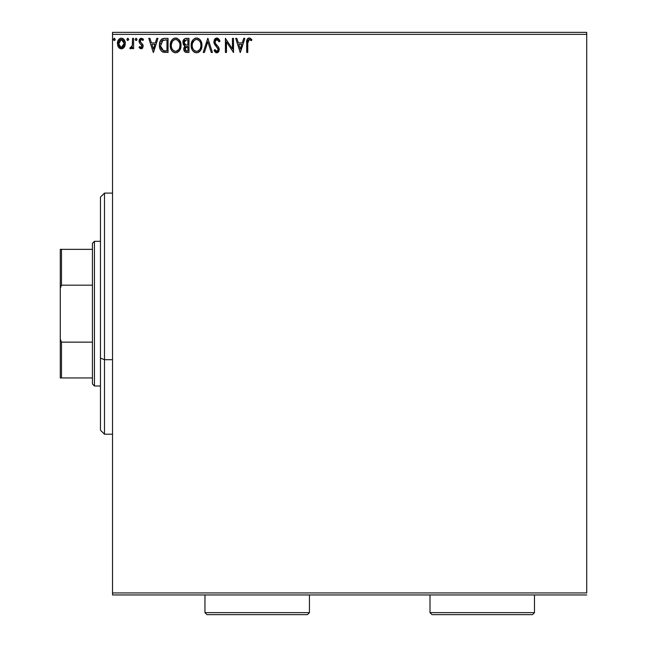<?xml version="1.0" encoding="UTF-8"?>
<svg xmlns="http://www.w3.org/2000/svg" width="647" height="647" viewBox="0 0 647 647"><rect width="100%" height="100%" fill="white"/><g stroke="black" fill="none" stroke-linecap="round" stroke-linejoin="round"><path stroke-width="0.97" d="M112.521 34.356L586.724 34.356L586.724 592.951L112.521 592.951L112.521 34.356L112.521 594.957L586.724 594.957L112.521 594.957L112.521 592.951L586.724 592.951L586.724 34.356L112.521 34.356L112.521 32.35L112.521 34.356M124.273 47.134L125.081 45.395L125.267 42.573L124.361 40.001L123.1 38.683L121.353 38.197L119.614 38.691L117.617 41.675L117.964 46.301L120.488 48.719L122.226 48.719L123.723 47.821L125.324 43.486C125.356 40.567 124.03 38.804 121.353 38.197C118.684 38.812 117.366 40.575 117.39 43.486L118.441 47.142L121.353 48.84L124.273 47.134L123.027 48.371M132.538 38.375L133.622 38.375L132.538 38.375L132.287 45.711L131.689 47.069L130.346 47.393L129.837 48.485L131.301 48.671L132.538 47.142L132.538 48.654L133.622 48.654L133.622 38.375L133.622 48.654L133.622 38.375L132.538 38.375L132.368 45.363L129.837 48.485L130.654 48.84L132.538 47.142L132.538 48.654L133.622 48.654L132.538 48.654M141.119 48.84L142.688 47.935L143.157 45.735L142.575 44.15L140.367 42.095L140.189 40.535L141.434 39.459L142.914 40.543L143.537 39.588L141.313 38.197L139.914 38.796L139.056 40.648L139.388 42.759L142.081 45.945L141.289 47.538L139.663 46.495L139.032 47.377L139.914 48.347L141.119 48.84L143.173 46.139L142.833 44.554L140.367 42.095L140.108 41.117L141.434 39.459L142.914 40.543L143.537 39.588L141.313 38.197L139.032 41.165L139.388 42.759L142.097 46.188L141.046 47.571L139.663 46.495L139.032 47.377L141.119 48.84M164.484 38.383L162.373 38.82L160.593 40.486L159.55 43.381L159.558 47.182L160.407 49.762L162.154 51.703L168.058 52.439L168.058 38.375L164.791 38.375C161.038 38.893 159.243 41.173 159.405 45.233C159.243 48.121 160.302 50.353 162.583 51.938L168.058 52.439L168.058 38.375L168.058 52.439L163.448 52.221M186.166 38.375L188.981 38.375L184.759 38.691L183.036 40.939L183.174 44.101L185.066 45.969L184.055 47.304L183.797 49.633L185.034 51.97L188.981 52.439L188.981 38.375L188.981 52.439L188.981 38.375L186.166 38.375C183.966 38.715 182.858 40.049 182.85 42.37L185.066 45.969L183.748 48.962C183.764 51.178 184.848 52.334 186.991 52.439L188.981 52.439L186.991 52.439M204.403 52.439L203.223 52.439L207.736 38.375L203.223 52.439L204.403 52.439L207.824 41.772L211.245 52.439L212.418 52.439L207.913 38.375L212.418 52.439L207.913 38.375L203.223 52.439L204.403 52.439L207.824 41.772L211.245 52.439L212.418 52.439L211.245 52.439M232.435 38.375L232.435 48.84L225.407 38.375L225.407 52.439L226.482 52.439L226.482 41.95L233.518 52.439L233.518 38.375L232.435 38.375L233.518 38.375L232.435 38.375L232.435 48.84L225.407 38.375L225.407 52.439L226.482 52.439L226.482 41.95L233.518 52.439L233.518 38.375L233.292 52.439M247.761 43.082L248.327 39.936L249.637 39.516L251.359 40.721L251.909 39.637L249.257 38.019L247.138 39.394L246.685 52.439L247.761 52.439L247.761 43.082L249.265 39.459L251.359 40.721L251.909 39.637L249.257 38.019C247.105 38.747 246.248 40.389 246.685 42.945L246.685 52.439L247.761 52.439L247.761 43.082M243.701 38.375L244.881 38.375L240.369 52.439L244.881 38.375L243.701 38.375L242.253 42.888L238.306 42.888L236.859 38.375L235.686 38.375L240.191 52.439L244.881 38.375L243.701 38.375L242.253 42.888L238.306 42.888L236.859 38.375L235.686 38.375L240.191 52.439L235.686 38.375L236.859 38.375M216.834 38.019L214.618 39.305L213.866 41.82L214.561 44.328L218.152 49.091L217.845 50.781L217.093 51.323L215.839 50.976L214.893 49.56L214.044 50.426L215.087 52.011L216.761 52.803L218.67 51.703L219.244 48.962L218.492 47.037L215.297 43.228L215.103 40.882L216.915 39.459L218.314 40.316L219.115 41.804L219.996 41.093L218.451 38.626L216.834 38.019L213.866 41.82L218.193 49.584L216.777 51.364L214.893 49.56L214.044 50.426L216.761 52.803L219.276 49.52L218.718 47.377L215.297 43.228L214.941 41.845L216.915 39.459L219.115 41.804L219.996 41.093L216.834 38.019M201.961 45.347L201.662 42.848L200.052 39.734L197.78 38.197L195.289 38.197L193.194 39.58L191.439 42.904L191.439 47.943L192.442 50.28L194.197 52.108L195.984 52.763L197.869 52.609L200.699 50.191L201.961 45.347C202.01 41.343 200.206 38.901 196.534 38.019C192.871 38.933 191.075 41.4 191.14 45.419C191.075 49.471 192.895 51.938 196.623 52.803C200.263 51.849 202.042 49.358 201.961 45.347L201.945 45.986M181.047 45.347L180.739 42.848L179.13 39.734L176.866 38.197L174.367 38.197L172.28 39.58L170.517 42.904L170.525 47.943L171.528 50.28L173.283 52.108L175.062 52.763L176.946 52.609L179.785 50.191L181.047 45.347C181.095 41.343 179.284 38.901 175.62 38.019C171.956 38.933 170.153 41.4 170.226 45.419C170.153 49.471 171.981 51.938 175.701 52.803C179.34 51.849 181.128 49.358 181.047 45.347L181.031 45.986M156.784 38.375L157.965 38.375L153.452 52.439L157.965 38.375L156.784 38.375L155.337 42.888L151.39 42.888L149.942 38.375L148.77 38.375L153.274 52.439L157.965 38.375L156.784 38.375L155.337 42.888L151.39 42.888L149.942 38.375L148.77 38.375L153.274 52.439L148.77 38.375L149.942 38.375M136.145 38.197L137.043 39.37L135.943 38.23L135.296 39.774L135.943 40.51L136.824 40.146L137.043 39.37L136.145 40.543L137.043 39.37L136.145 38.197L135.239 39.37L136.145 40.543L135.239 39.37M128.753 39.37L127.847 38.197L126.958 39.168L127.645 40.51L128.737 39.572L127.847 40.543L128.753 39.37L127.847 38.197L126.949 39.37L127.847 40.543L126.949 39.37L127.847 38.197L128.737 39.58M114.325 38.197L115.223 39.37L114.123 38.23L113.476 39.774L114.123 40.51L115.004 40.146L115.223 39.37L114.325 40.543L115.223 39.37L114.325 38.197L113.427 39.37L114.325 40.543L113.435 39.572M586.724 32.35L112.521 32.35L586.724 32.35L586.724 34.356L586.724 32.35M247.761 52.439L246.685 52.439M246.685 42.273L246.709 41.602M246.758 41.004L246.685 42.476M246.822 40.413L246.944 39.871M246.96 39.831L246.822 40.438M247.372 38.99L247.793 38.537M248.133 38.294L248.755 38.06M249.661 38.052L250.923 38.658M251.909 39.637L251.359 40.721L250.696 40.154L251.359 40.721M250.535 40.033L249.265 39.459M248.044 40.397L247.841 41.173M247.785 41.998L247.817 41.457M247.841 41.19L248.076 40.324M247.38 38.982L247.138 39.394M240.28 49.051L238.767 44.328L241.792 44.328L240.28 49.051L238.767 44.328L241.792 44.328L240.28 49.051M226.482 52.439L225.407 52.439L225.649 38.375M217.133 38.036L217.57 38.133M219.365 39.766L218.864 39.046M219.996 41.093L219.115 41.804L218.767 41.036M217.327 39.524L216.486 39.516M215.645 40.009L215.249 40.543M214.982 41.359L215.297 43.228M216.114 44.4L216.462 44.805M216.599 44.95L217.093 45.468M218.322 52.132L219.131 50.644M217.667 52.601L217.117 52.771M216.284 52.747L215.839 52.585L216.284 52.747M214.044 50.426L214.893 49.56L215.346 50.345M215.564 50.66L214.893 49.56M216.114 51.178L216.608 51.348M217.093 51.323L217.635 51.024M217.845 50.773L218.079 50.304M218.12 50.191L218.193 49.584M218.023 48.614L216.882 47.053M215.75 45.888L215.322 45.395M214.214 43.608L214.561 44.328M214.036 43.082L213.914 42.532M214.335 39.782L214.61 39.313M214.626 39.289L215.216 38.634M215.564 38.375L216.478 38.044M217.538 47.765L217.813 48.169M201.888 46.576L201.5 48.412M201.33 48.897L201.055 49.544M201.047 49.568L199.947 51.218M200.4 50.66L198.419 52.383M199.6 51.566L198.006 52.561M195.968 52.763L195.37 52.633M193.227 51.283L192.458 50.296M192.434 50.256L192.022 49.52M191.569 48.396L191.253 46.98M191.213 44.133L191.277 43.697M193.186 39.588L191.496 42.686M191.957 41.448L192.418 40.599M194.82 38.375L195.281 38.205M195.305 38.197L195.887 38.06M197.173 38.06L197.772 38.189M198.936 38.731L200.036 39.718M200.052 39.734L200.643 40.535M201.257 41.675L201.5 42.322M201.662 42.848L201.249 41.659M201.807 43.543L201.888 44.077M200.651 40.543L198.92 38.723M191.14 45.419L191.164 46.05M200.497 47.894L200.732 46.98M197.165 51.307L196.575 51.364C193.623 50.62 192.175 48.638 192.224 45.419L192.28 46.438L192.224 45.419C192.159 42.176 193.607 40.187 196.575 39.459C199.494 40.187 200.934 42.152 200.877 45.355L200.821 44.344L200.877 45.355C200.942 48.582 199.511 50.579 196.575 51.364L196.825 51.356M192.927 48.719L193.437 49.568M192.458 47.401L192.28 46.438M192.968 48.8L192.466 47.433M193.688 49.884L194.254 50.45L193.688 49.884M196.065 51.323L194.909 50.911M195.087 39.799L195.564 39.613M192.466 43.373L194.294 40.308M193.534 41.084L192.871 42.217M192.28 44.4L192.458 43.389M200.263 42.265L200.554 43.042M198.022 39.782L199.227 40.696M198.475 40.041L198.047 39.791M197.076 39.491L197.57 39.604M200.869 45.864L200.821 46.374M186.498 52.423L185.034 51.97L184.177 50.927M185.915 52.342L185.374 52.164M183.934 50.304L183.797 49.641M183.748 48.962L183.764 48.533M184.055 47.304L184.719 46.277M184.557 45.711L184.104 45.387M183.659 44.95L183.174 44.101M183.044 40.931L182.907 41.529M183.303 40.26L183.918 39.338M183.384 44.53L184.104 45.395M184.185 50.935L185.034 51.97M184.152 43.519L183.926 42.37L186.66 39.823L187.897 39.823L187.897 45.047L185.632 44.886L187.347 45.047L185.632 44.886L183.942 42.063L183.983 42.985M185.301 50.458L185.034 47.805L185.875 46.762L187.347 46.495L186.506 46.552M184.937 48.113L184.832 48.929L187.897 46.495L187.897 51L186.773 51L184.832 48.929L185.268 50.417M186.166 50.943L185.762 50.806M185.754 46.827L185.034 47.805M185.252 44.732L184.371 43.939M183.991 41.756L185.026 40.13M184.67 40.413L184.33 40.858M184.169 41.182L184.015 41.634M187.347 46.495L187.897 46.495L187.897 51L186.773 51M180.974 46.576L180.586 48.412M180.416 48.897L180.141 49.536M180.125 49.568L179.025 51.218M179.478 50.66L177.504 52.383M178.677 51.566L177.084 52.561M175.386 52.787L174.455 52.633M172.304 51.283L171.536 50.296M171.512 50.264L171.099 49.52M170.654 48.396L170.331 46.98M170.226 45.419L170.242 44.78M170.298 44.133L170.355 43.697M171.043 41.448L170.582 42.686M171.512 40.583L172.28 39.572M172.967 38.933L174.989 38.06M173.906 38.375L174.358 38.205M176.259 38.06L176.857 38.189M180.335 41.675L180.586 42.322M180.739 42.848L180.327 41.659M180.893 43.543L180.974 44.077M179.348 42.265L177.132 39.791L178.313 40.696M179.575 47.894L179.963 45.355C180.028 48.582 178.596 50.579 175.652 51.364L175.151 51.323L175.652 51.364C172.7 50.62 171.253 48.638 171.309 45.419C171.237 42.176 172.684 40.187 175.652 39.459C178.58 40.187 180.012 42.152 179.963 45.355L179.817 46.98M178.621 49.738L175.911 51.356M172.013 48.719L172.514 49.568M171.309 45.419L171.366 46.438L171.309 45.419M171.536 47.401L171.366 46.438M172.053 48.8L171.544 47.433M172.773 49.884L173.339 50.45L172.773 49.884M174.172 39.799L174.65 39.613M171.366 44.4L172.328 41.513L173.372 40.308M172.62 41.084L171.948 42.217M179.963 45.355L179.906 44.344L179.963 45.355M178.936 41.505L179.64 43.042M176.162 39.491L176.647 39.604M176.243 51.307L176.663 51.194M176.922 51.097L178.386 50.013M179.203 48.8L179.389 48.396M162.777 52.019L162.154 51.703M159.752 48.096L160.505 49.94M159.477 46.633L159.445 46.22M159.405 45.233L159.469 44.012M159.672 42.783L160.044 41.594M161.022 39.879L161.871 39.095M162.373 38.82L161.839 39.127M162.907 38.618L164.168 38.399M163.562 38.472L162.866 38.626M161.362 39.516L160.949 39.977M161.41 49.051L163.521 50.733L160.521 46.026L162.923 40.179L162.284 40.559L166.983 39.823L166.983 51L163.157 50.603L161.046 48.339M161.329 41.643L162.284 40.559M161.524 41.359L161.896 40.898M165.478 50.984L164.694 50.935M160.602 43.761L160.715 43.179M153.371 49.051L151.851 44.328L154.876 44.328L153.371 49.051L151.851 44.328L154.876 44.328L153.371 49.051M139.032 47.377L139.663 46.495L139.93 46.859L139.663 46.495M140.043 46.996L140.464 47.377M140.828 47.546L142.097 46.188L141.499 44.829M142.033 46.649L141.054 44.433M142.097 46.188L141.733 45.096M139.032 41.165L139.056 40.648M139.34 39.637L139.582 39.2M142.599 38.594L143.092 38.998M143.537 39.588L142.914 40.543L142.3 39.815M141.669 39.483L141.143 39.499L141.669 39.483M140.456 40.017L140.48 42.257M140.108 41.117L141.523 43.155M143.092 45.298L143.157 45.735M142.688 47.935L142.016 48.598M141.289 47.538L140.82 47.546M131.826 48.258L130.993 48.792M130.54 48.824L129.837 48.485L130.346 47.393L131.139 47.514M130.346 47.393L130.831 47.571L130.346 47.393M132.287 45.711L132.441 44.837M132.441 44.813L132.514 43.486M132.538 42.54L132.538 41.829M132.53 42.718L132.514 43.6M132.473 44.481L132.368 45.363M126.958 39.572L127.168 40.146M123.714 47.821L123.043 48.363M119.679 48.371L118.999 47.829L119.679 48.371M118.191 46.738L118.441 47.142M117.964 46.293L117.657 45.476M117.519 42.12L117.924 40.81M117.956 40.737L118.352 40.009M118.894 39.289L119.363 38.86M120.455 38.31L121.126 38.205M121.822 38.23L122.251 38.31M123.383 38.885L123.909 39.386M125.097 41.675L124.531 40.284M124.742 40.704L125.097 41.667M125.073 45.403L124.75 46.285M121.135 48.832L121.571 48.832M123.925 39.41L123.1 38.683M121.361 39.459L120.674 39.564L122.032 39.564L121.361 39.459L124.24 43.478L121.183 47.563L118.474 43.478L118.636 42.12L118.506 44.166L121.361 39.459L123.383 40.567M123.569 40.858L124.2 42.799M124.208 44.174L123.561 46.123L122.04 47.466M121.013 47.546L119.566 46.681L118.506 44.166M122.914 40.065L122.469 39.75M121.919 47.506L124.167 44.425M199.236 40.704L199.85 41.505M200.643 43.349L200.829 44.344M200.117 48.808L199.866 49.253M198.483 50.733L198.047 51M194.658 50.757L194.254 50.45M186.918 45.039L186.482 45.023M186.263 45.007L185.835 44.942M186.66 39.823L187.897 39.823L187.897 45.047L187.347 45.047M179.729 43.349L179.906 44.344M179.413 48.347L178.952 49.253M174.65 51.202L173.339 50.45M165.818 39.823L166.983 39.823L166.983 51L166.271 51M160.755 47.482L160.61 46.819M163.093 40.114L163.626 39.977M118.474 43.478L118.514 42.799M118.636 42.12L120.067 39.855M122.032 39.564L122.647 39.863M124.087 44.853L123.561 46.123M120.682 47.466L120.067 47.15M104.482 359.692L104.482 193.097L104.482 359.692L112.521 359.692L104.482 359.692L104.482 434.21L104.482 359.692L100.463 358.155L104.482 359.692M100.463 197.117L100.463 358.155L100.463 197.117L104.482 193.097L112.521 193.097M100.463 430.198L100.463 358.155L100.463 430.198L104.482 434.21L112.521 434.21M92.432 342.142L92.432 383.978L94.438 385.992L94.438 241.323L92.432 243.329L92.432 342.142L92.432 243.329L94.438 241.323L94.438 385.992L100.463 385.992L94.438 385.992L92.432 383.978L92.432 342.142L61.481 342.142L60.276 339.02L60.276 288.287L61.481 285.165L92.432 285.165L61.481 285.165L61.481 249.354L60.276 249.354L60.276 288.287L60.276 249.354L61.481 249.354L61.481 285.165L60.276 288.287L60.276 377.953L92.432 377.953L61.481 377.953L61.481 342.142L61.481 377.953L60.276 377.953L60.276 339.02L61.481 342.142L92.432 342.142M100.463 241.323L94.438 241.323L100.463 241.323M92.432 249.354L61.481 249.354L92.432 249.354M204.953 612.644L206.959 614.65L307.422 614.65L309.436 612.644L204.953 612.644L309.436 612.644L309.436 594.957L309.436 612.644L307.422 614.65L206.959 614.65L204.953 612.644L204.953 594.957L204.953 612.644M429.996 612.644L432.002 614.65L532.473 614.65L534.479 612.644L429.996 612.644L534.479 612.644L534.479 594.957L534.479 612.644L532.473 614.65L432.002 614.65L429.996 612.644L429.996 594.957L429.996 612.644"/></g></svg>
